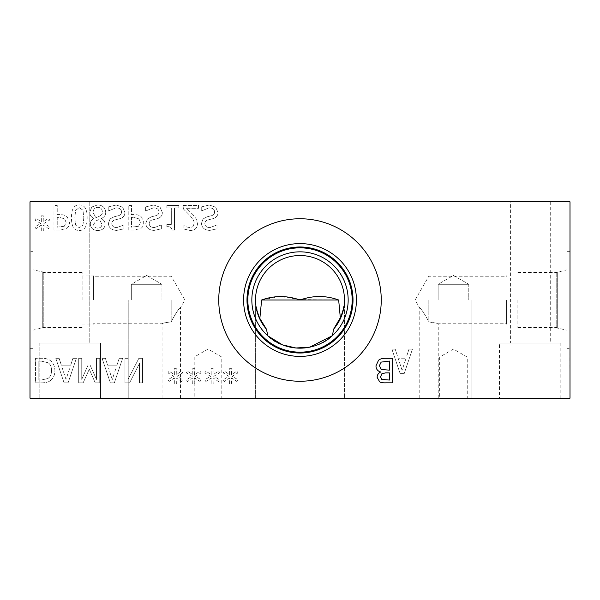 <?xml version="1.0" encoding="UTF-8"?>
<svg xmlns="http://www.w3.org/2000/svg" width="600" height="600" viewBox="0 0 600 600"><rect width="100%" height="100%" fill="white"/><g stroke="black" fill="none" stroke-linecap="round" stroke-linejoin="round"><path stroke-width="0.45" stroke-dasharray="3 2.25" d="M340.403 318.593A44.475 44.475 0 0 0 309.517 256.553A44.475 44.475 0 0 0 259.793 319.013C256.935 311.94 255.548 306.593 255.623 302.955L258.757 316.65M198.502 208.29L198.502 205.44L183.368 205.44L183.368 208.928L189.292 214.83C192.78 218.49 194.4 221.407 194.145 223.583L192.93 226.665L189.93 227.663L186.45 226.882L183.885 225.532L183.885 229.035L190.17 230.505C194.903 230.325 197.34 228.083 197.49 223.763L196.215 218.85L192.93 214.65L186.45 208.29L198.502 208.29L198.502 205.44L183.368 205.44L183.368 208.928L189.292 214.83C192.78 218.49 194.4 221.407 194.145 223.583L192.93 226.665L189.93 227.663L186.45 226.882L183.885 225.532L183.885 229.035L190.17 230.505C194.903 230.325 197.34 228.083 197.49 223.763L196.215 218.85L192.93 214.65L186.45 208.29L198.502 208.29M160.095 207.233L153.69 205.005L145.627 206.917L145.627 211.013L153.45 207.833C157.072 207.96 158.895 209.325 158.917 211.928C158.955 213.855 157.95 215.108 155.895 215.685L151.462 216.803L147.405 218.97L145.808 223.403C146.16 227.737 148.913 230.077 154.065 230.43L161.363 228.833L161.363 224.94L154.282 227.603C151.08 227.468 149.392 226.185 149.212 223.74C149.243 221.715 150.315 220.44 152.415 219.923L157.447 218.632C160.755 217.575 162.382 215.513 162.322 212.445L160.095 207.233L153.69 205.005L145.627 206.917L145.627 211.013L153.45 207.833C157.072 207.96 158.895 209.325 158.917 211.928C158.955 213.855 157.95 215.108 155.895 215.685L151.462 216.803L147.405 218.97L145.808 223.403C146.16 227.737 148.913 230.077 154.065 230.43L161.363 228.833L161.363 224.94L154.282 227.603C151.08 227.468 149.392 226.185 149.212 223.74C149.243 221.715 150.315 220.44 152.415 219.923L157.447 218.632C160.755 217.575 162.382 215.513 162.322 212.445L160.095 207.233M138.57 226.23L131.49 227.167L131.49 217.38L133.718 217.38L138.945 218.85L140.34 222.487L138.57 226.23L131.49 227.167L131.49 217.38L133.718 217.38L138.945 218.85L140.34 222.487L138.57 226.23M140.82 228.458C142.71 227.243 143.685 225.285 143.745 222.593L141.593 217.14C140.047 215.452 137.602 214.605 134.25 214.59L131.49 214.59L131.49 205.44L128.227 205.44L128.227 229.987L134.392 229.987L140.82 228.458C142.71 227.243 143.685 225.285 143.745 222.593L141.593 217.14C140.047 215.452 137.602 214.605 134.25 214.59L131.49 214.59L131.49 205.44L128.227 205.44L128.227 229.987L134.392 229.987L140.82 228.458M97.718 228.12C95.16 228.022 93.802 226.808 93.637 224.46L95.985 220.875L99.442 219.345L101.887 224.257C101.812 226.65 100.417 227.933 97.718 228.12C95.16 228.022 93.802 226.808 93.637 224.46L95.985 220.875L99.442 219.345L101.887 224.257C101.812 226.65 100.417 227.933 97.718 228.12M99.465 216.188L95.865 217.718L93.06 212.468C93.278 209.272 94.852 207.555 97.77 207.33C100.68 207.442 102.203 208.987 102.345 211.965C102.517 213.772 101.55 215.175 99.465 216.188L95.865 217.718L93.06 212.468C93.278 209.272 94.852 207.555 97.77 207.33C100.68 207.442 102.203 208.987 102.345 211.965C102.517 213.772 101.55 215.175 99.465 216.188M105.727 212.288C105.345 207.728 102.683 205.26 97.733 204.885L91.845 206.993L89.738 212.228C89.767 214.995 91.155 217.103 93.892 218.55L93.892 218.647C91.5 219.915 90.315 221.73 90.338 224.077C90.653 228.083 93.12 230.235 97.733 230.542C102.42 230.295 104.88 228.21 105.113 224.303C105.075 221.88 103.83 219.952 101.377 218.513L101.377 218.415C104.257 217.222 105.712 215.175 105.727 212.288C105.345 207.728 102.683 205.26 97.733 204.885L91.845 206.993L89.738 212.228C89.767 214.995 91.155 217.103 93.892 218.55L93.892 218.647C91.5 219.915 90.315 221.73 90.338 224.077C90.653 228.083 93.12 230.235 97.733 230.542C102.42 230.295 104.88 228.21 105.113 224.303C105.075 221.88 103.83 219.952 101.377 218.513L101.377 218.415C104.257 217.222 105.712 215.175 105.727 212.288M83.828 217.718L82.935 225.218L79.335 227.76L75.675 225.173L74.82 217.695L75.653 210.3L79.335 207.653L82.957 210.24L83.828 217.718L82.935 225.218L79.335 227.76L75.675 225.173L74.82 217.695L75.653 210.3L79.335 207.653L82.957 210.24L83.828 217.718M79.335 230.483C84.637 230.498 87.248 226.245 87.172 217.718C87.225 209.048 84.615 204.788 79.335 204.923C74.01 204.87 71.392 209.13 71.475 217.695C71.415 226.388 74.04 230.655 79.335 230.483C84.637 230.498 87.248 226.245 87.172 217.718C87.225 209.048 84.615 204.788 79.335 204.923C74.01 204.87 71.392 209.13 71.475 217.695C71.415 226.388 74.04 230.655 79.335 230.483M64.32 226.23L57.233 227.167L57.233 217.38L59.46 217.38L64.695 218.85L66.09 222.487L64.32 226.23L57.233 227.167L57.233 217.38L59.46 217.38L64.695 218.85L66.09 222.487L64.32 226.23M66.562 228.458C68.453 227.243 69.427 225.285 69.488 222.593L67.343 217.14C65.797 215.452 63.352 214.605 60 214.59L57.233 214.59L57.233 205.44L53.97 205.44L53.97 229.987L60.142 229.987L66.562 228.458C68.453 227.243 69.427 225.285 69.488 222.593L67.343 217.14C65.797 215.452 63.352 214.605 60 214.59L57.233 214.59L57.233 205.44L53.97 205.44L53.97 229.987L60.142 229.987L66.562 228.458M43.852 223.462L49.68 220.065L48.6 218.25L43.215 221.835L43.335 215.827L41.265 215.827L41.362 221.835L36.015 218.235L34.92 220.042L40.748 223.462L34.92 226.868L36.015 228.675L41.385 225.075L41.265 231.083L43.335 231.083L43.193 225.075L48.6 228.653L49.68 226.845L43.852 223.462L49.68 220.065L48.6 218.25L43.215 221.835L43.335 215.827L41.265 215.827L41.362 221.835L36.015 218.235L34.92 220.042L40.748 223.462L34.92 226.868L36.015 228.675L41.385 225.075L41.265 231.083L43.335 231.083L43.193 225.075L48.6 228.653L49.68 226.845L43.852 223.462M122.677 207.233L116.273 205.005L108.218 206.917L108.218 211.013L116.032 207.833C119.663 207.96 121.485 209.325 121.5 211.928C121.545 213.855 120.532 215.108 118.477 215.685L114.045 216.803L109.988 218.97L108.398 223.403C108.75 227.737 111.495 230.077 116.648 230.43L123.953 228.833L123.953 224.94L116.873 227.603C113.67 227.468 111.975 226.185 111.795 223.74C111.833 221.715 112.898 220.44 114.998 219.923L120.03 218.632C123.337 217.575 124.965 215.513 124.905 212.445L122.677 207.233L116.273 205.005L108.218 206.917L108.218 211.013L116.032 207.833C119.663 207.96 121.485 209.325 121.5 211.928C121.545 213.855 120.532 215.108 118.477 215.685L114.045 216.803L109.988 218.97L108.398 223.403C108.75 227.737 111.495 230.077 116.648 230.43L123.953 228.833L123.953 224.94L116.873 227.603C113.67 227.468 111.975 226.185 111.795 223.74C111.833 221.715 112.898 220.44 114.998 219.923L120.03 218.632C123.337 217.575 124.965 215.513 124.905 212.445L122.677 207.233M178.852 207.952L178.852 205.44L166.875 205.44L166.875 207.952L171.33 207.952L171.33 224.4L166.875 224.4L166.875 226.65C170.145 226.462 171.833 227.603 171.945 230.07L174.495 230.07L174.495 207.952L178.852 207.952L178.852 205.44L166.875 205.44L166.875 207.952L171.33 207.952L171.33 224.4L166.875 224.4L166.875 226.65C170.145 226.462 171.833 227.603 171.945 230.07L174.495 230.07L174.495 207.952L178.852 207.952M215.73 207.233L209.325 205.005L201.263 206.917L201.263 211.013L209.085 207.833C212.708 207.96 214.53 209.325 214.553 211.928C214.59 213.855 213.585 215.108 211.53 215.685L207.097 216.803L203.04 218.97L201.442 223.403C201.795 227.737 204.548 230.077 209.7 230.43L216.998 228.833L216.998 224.94L209.917 227.603C206.715 227.468 205.028 226.185 204.847 223.74C204.877 221.715 205.95 220.44 208.05 219.923L213.083 218.632C216.39 217.575 218.017 215.513 217.958 212.445L215.73 207.233L209.325 205.005L201.263 206.917L201.263 211.013L209.085 207.833C212.708 207.96 214.53 209.325 214.553 211.928C214.59 213.855 213.585 215.108 211.53 215.685L207.097 216.803L203.04 218.97L201.442 223.403C201.795 227.737 204.548 230.077 209.7 230.43L216.998 228.833L216.998 224.94L209.917 227.603C206.715 227.468 205.028 226.185 204.847 223.74C204.877 221.715 205.95 220.44 208.05 219.923L213.083 218.632C216.39 217.575 218.017 215.513 217.958 212.445L215.73 207.233M30 201.817L570 201.817L570 398.183L30 398.183L30 201.817M213.72 376.32L219.548 372.915L218.475 371.108L213.083 374.685L213.202 368.678L211.132 368.678L211.23 374.685L205.882 371.085L204.788 372.892L210.615 376.32L204.788 379.718L205.882 381.525L211.252 377.925L211.132 383.933L213.202 383.933L213.06 377.925L218.475 381.51L219.548 379.695L213.72 376.32L219.548 372.915L218.475 371.108L213.083 374.685L213.202 368.678L211.132 368.678L211.23 374.685L205.882 371.085L204.788 372.892L210.615 376.32L204.788 379.718L205.882 381.525L211.252 377.925L211.132 383.933L213.202 383.933L213.06 377.925L218.475 381.51L219.548 379.695L213.72 376.32M176.88 376.32L182.708 372.915L181.635 371.108L176.243 374.685L176.363 368.678L174.292 368.678L174.39 374.685L169.042 371.085L167.947 372.892L173.775 376.32L167.947 379.718L169.042 381.525L174.413 377.925L174.292 383.933L176.363 383.933L176.22 377.925L181.635 381.51L182.708 379.695L176.88 376.32L182.708 372.915L181.635 371.108L176.243 374.685L176.363 368.678L174.292 368.678L174.39 374.685L169.042 371.085L167.947 372.892L173.775 376.32L167.947 379.718L169.042 381.525L174.413 377.925L174.292 383.933L176.363 383.933L176.22 377.925L181.635 381.51L182.708 379.695L176.88 376.32M99.743 382.837L99.743 358.298L96.48 358.298L96.48 379.44L90.075 365.055L88.088 365.055L81.742 379.44L81.742 358.298L78.698 358.298L78.698 382.837L83.153 382.837L89.28 369.173L95.205 382.837L99.743 382.837L99.743 358.298L96.48 358.298L96.48 379.44L90.075 365.055L88.088 365.055L81.742 379.44L81.742 358.298L78.698 358.298L78.698 382.837L83.153 382.837L89.28 369.173L95.205 382.837L99.743 382.837M59.108 358.298L55.8 358.298L64.08 382.837L68.093 382.837L76.373 358.298L72.93 358.298L70.703 365.16L61.335 365.16L59.108 358.298L55.8 358.298L64.08 382.837L68.093 382.837L76.373 358.298L72.93 358.298L70.703 365.16L61.335 365.16L59.108 358.298M49.935 380.895C53.175 378.78 54.832 375.337 54.907 370.545C54.765 365.888 53.093 362.46 49.898 360.263C47.737 358.822 44.843 358.17 41.205 358.298L35.557 358.298L35.557 382.837L41.145 382.837C45.45 382.8 48.383 382.155 49.935 380.895C53.175 378.78 54.832 375.337 54.907 370.545C54.765 365.888 53.093 362.46 49.898 360.263C47.737 358.822 44.843 358.17 41.205 358.298L35.557 358.298L35.557 382.837L41.145 382.837C45.45 382.8 48.383 382.155 49.935 380.895M105.375 358.298L102.067 358.298L110.347 382.837L114.36 382.837L122.64 358.298L119.198 358.298L116.97 365.16L107.602 365.16L105.375 358.298L102.067 358.298L110.347 382.837L114.36 382.837L122.64 358.298L119.198 358.298L116.97 365.16L107.602 365.16L105.375 358.298M142.53 382.837L142.53 358.298L138.87 358.298L128.01 379.462L128.01 358.298L124.965 358.298L124.965 382.837L129.6 382.837L139.485 363.405L139.485 382.837L142.53 382.837L142.53 358.298L138.87 358.298L128.01 379.462L128.01 358.298L124.965 358.298L124.965 382.837L129.6 382.837L139.485 363.405L139.485 382.837L142.53 382.837M195.3 376.32L201.127 372.915L200.055 371.108L194.663 374.685L194.782 368.678L192.712 368.678L192.81 374.685L187.462 371.085L186.368 372.892L192.195 376.32L186.368 379.718L187.462 381.525L192.833 377.925L192.712 383.933L194.782 383.933L194.64 377.925L200.055 381.51L201.127 379.695L195.3 376.32L201.127 372.915L200.055 371.108L194.663 374.685L194.782 368.678L192.712 368.678L192.81 374.685L187.462 371.085L186.368 372.892L192.195 376.32L186.368 379.718L187.462 381.525L192.833 377.925L192.712 383.933L194.782 383.933L194.64 377.925L200.055 381.51L201.127 379.695L195.3 376.32M232.14 376.32L237.968 372.915L236.888 371.108L231.502 374.685L231.623 368.678L229.553 368.678L229.65 374.685L224.303 371.085L223.208 372.892L229.035 376.32L223.208 379.718L224.303 381.525L229.673 377.925L229.553 383.933L231.623 383.933L231.48 377.925L236.888 381.51L237.968 379.695L232.14 376.32L237.968 372.915L236.888 371.108L231.502 374.685L231.623 368.678L229.553 368.678L229.65 374.685L224.303 371.085L223.208 372.892L229.035 376.32L223.208 379.718L224.303 381.525L229.673 377.925L229.553 383.933L231.623 383.933L231.48 377.925L236.888 381.51L237.968 379.695L232.14 376.32M381.248 300A81.248 81.248 0 0 0 300 218.752A81.248 81.248 0 0 0 218.752 300A81.248 81.248 0 0 0 300 381.248A81.248 81.248 0 0 0 381.248 300A81.248 81.248 0 0 0 300 218.752A81.248 81.248 0 0 0 218.752 300A81.248 81.248 0 0 0 300 381.248A81.248 81.248 0 0 0 381.248 300A81.248 81.248 0 0 1 300 381.248A81.248 81.248 0 0 1 218.752 300A81.248 81.248 0 0 1 300 218.752A81.248 81.248 0 0 1 381.248 300M395.19 349.087L391.89 349.087L400.162 373.635L404.183 373.635L412.455 349.087L409.013 349.087L406.785 355.95L397.418 355.95L395.19 349.087L391.89 349.087L400.162 373.635L404.183 373.635L412.455 349.087L409.013 349.087L406.785 355.95L397.418 355.95L395.19 349.087M66.008 379.5L62.227 367.942L69.81 367.942L66.008 379.5L62.227 367.942L69.81 367.942L66.008 379.5M47.79 378.548L41.303 380.017L38.82 380.017L38.82 361.118L41.303 361.118L48.082 362.752C50.37 364.222 51.51 366.832 51.51 370.59C51.502 374.37 50.258 377.017 47.79 378.548L41.303 380.017L38.82 380.017L38.82 361.118L41.303 361.118L48.082 362.752C50.37 364.222 51.51 366.832 51.51 370.59C51.502 374.37 50.258 377.017 47.79 378.548M112.275 379.5L108.495 367.942L116.07 367.942L112.275 379.5L108.495 367.942L116.07 367.942L112.275 379.5M402.09 370.298L398.31 358.74L405.893 358.74L402.09 370.298L398.31 358.74L405.893 358.74L402.09 370.298M381.788 379.418L389.362 380.055L389.362 372.877L385.665 372.877L381.907 373.688L380.535 376.853L381.788 379.418M381.368 369.517L389.362 370.147L389.362 361.08L381.15 362.115L379.38 365.692L381.368 369.517M380.572 371.94C377.58 371.07 376.05 369.038 375.975 365.835L378.525 360.285C380.138 358.905 382.493 358.245 385.582 358.298L392.625 358.298L392.625 382.837L386.123 382.837C383.017 382.95 380.873 382.612 379.68 381.847L377.13 377.31C377.205 374.925 378.353 373.178 380.572 372.06L380.572 371.94M570 361.545L570 349.087L569.842 361.545M570 373.635L569.842 364.028L570 373.635M570 349.087L570 358.875L570 349.087M30 379.77L30.157 355.23L30 379.77M344.475 300L344.288 304.087L344.475 300M261.548 300L280.207 296.46L298.763 299.52L338.745 300L261.548 300L259.748 318.915A44.475 44.475 0 0 1 299.767 255.525A44.475 44.475 0 0 1 340.447 318.487L344.288 304.11L341.407 316.23L333.668 329.062A44.475 44.475 0 0 0 330.6 267.728A44.475 44.475 0 0 0 269.183 267.93A44.475 44.475 0 0 0 266.528 329.288C258.202 320.25 255.743 307.733 255.623 302.955L255.623 303.015M338.745 300L340.447 318.487M255.623 398.183L255.623 302.955L255.623 398.183L344.572 398.183L255.623 398.183M333.668 329.062L332.168 335.843C318.075 351.712 282.188 351.795 268.028 336.015L266.528 329.288M268.028 336.015A48.157 48.157 0 0 1 319.62 256.02A48.157 48.157 0 0 1 332.168 335.843M332.295 335.722A48.157 48.157 0 0 0 319.545 255.983A48.157 48.157 0 0 0 251.843 300A48.157 48.157 0 0 1 324.082 258.293A48.157 48.157 0 0 1 324.082 341.707A48.157 48.157 0 0 1 251.843 300A48.157 48.157 0 0 0 267.9 335.903M352.185 300A52.185 52.185 0 0 1 300 352.185A52.185 52.185 0 0 1 247.815 300A52.185 52.185 0 0 1 300 247.815A52.185 52.185 0 0 1 352.185 300M247.815 300A52.185 52.185 0 0 0 326.093 345.195A52.185 52.185 0 0 0 326.093 254.805A52.185 52.185 0 0 0 247.815 300M356.407 300A56.407 56.407 0 0 0 300 243.593A56.407 56.407 0 0 0 243.593 300A56.407 56.407 0 0 0 300 356.407A56.407 56.407 0 0 0 356.407 300M353.017 300A53.017 53.017 0 0 0 300 246.983A53.017 53.017 0 0 0 246.983 300A53.017 53.017 0 0 0 300 353.017A53.017 53.017 0 0 0 353.017 300A53.017 53.017 0 0 0 300 246.983A53.017 53.017 0 0 0 246.983 300A53.017 53.017 0 0 0 300 353.017A53.017 53.017 0 0 0 353.017 300A53.017 53.017 0 0 1 300 353.017A53.017 53.017 0 0 1 246.983 300A53.017 53.017 0 0 1 300 246.983A53.017 53.017 0 0 1 353.017 300M343.822 307.612L344.288 304.11L343.822 307.612M352.163 300A52.162 52.162 0 0 0 300 247.837A52.162 52.162 0 0 0 247.837 300A52.162 52.162 0 0 0 300 352.163A52.162 52.162 0 0 0 352.163 300M428.812 300L428.812 321.877C440.955 323.91 440.955 323.925 428.812 321.915L428.812 300M428.812 321.877C440.955 323.91 440.955 323.925 428.812 321.915C425.933 316.035 420.765 308.025 419.783 308.115C420.772 307.935 425.94 316.005 428.812 321.877M506.55 300L506.55 323.76L506.55 300M507.075 300L507.075 275.062L507.075 300M517.868 300L517.868 327.593L517.868 300M517.868 327.593L556.748 327.593L556.748 272.407L556.748 327.593L557.235 328.08L557.235 271.92L557.287 328.08L557.287 271.92L557.287 328.08L566.955 330.142L566.955 269.858L566.955 330.142M570 348.353L570 251.647L570 348.353L566.955 348.353L566.955 251.647L566.955 348.353M171.188 300L171.188 321.915C165.63 322.567 162.585 323.183 162.053 323.76C162.585 323.16 165.63 322.53 171.188 321.877L171.188 300M93.457 300L93.457 276.24L93.457 300M171.188 321.877C174.127 315.855 179.415 307.358 180.51 307.605C179.377 307.507 174.135 315.907 171.188 321.915C174.135 315.907 179.377 307.507 180.51 307.605C179.415 307.358 174.127 315.855 171.188 321.877M92.933 300L92.933 324.93L92.933 300M82.133 300L82.133 272.407L82.133 300M82.133 272.407L43.252 272.407L43.252 327.593L43.252 272.407L42.765 271.92L42.742 328.08L42.765 271.92L42.765 328.08L42.765 271.92L33.045 269.858L33.045 330.142L33.045 269.858M30 251.647L30 348.353L30 251.647L33.045 251.647L33.045 348.353L33.045 251.647M499.455 398.183L560.82 398.183L499.455 398.183L499.455 343.005L560.82 343.005L499.455 343.005M510.21 343.005L550.072 343.005L510.21 343.005L510.21 201.817L550.072 201.817L510.21 201.817M39.18 398.183L39.18 343.005L100.545 343.005L39.18 343.005L100.545 343.005L39.18 343.005L39.18 398.183L100.545 398.183L39.18 398.183M49.927 343.005L89.79 343.005L49.927 343.005L89.79 343.005L49.927 343.005L49.927 201.817L89.79 201.817L49.927 201.817L89.79 201.817L49.927 201.817L49.927 343.005M499.65 398.183L561.015 398.183L499.65 398.183L499.65 343.005L561.015 343.005L499.65 343.005M510.405 343.005L550.268 343.005L510.405 343.005L510.405 201.817L550.268 201.817L510.405 201.817M419.783 398.183L438.24 398.183L419.783 398.183L419.783 308.115L415.095 300L428.812 276.24L506.55 276.24L507.075 275.062L517.868 275.062M162.053 398.183L180.51 398.183L162.053 398.183L162.053 323.76L93.457 323.76L92.933 324.93L82.133 324.93M194.212 357.053L221.798 357.053L194.212 357.053L208.005 349.087L221.798 357.053L221.798 398.183L194.212 398.183L194.212 357.053M194.212 398.183L221.798 398.183M439.665 357.053L467.25 357.053L439.665 357.053L453.457 349.087L467.25 357.053L467.25 398.183L439.665 398.183L439.665 357.053M439.665 398.183L467.25 398.183M438.143 284.295L468.772 284.295L438.143 284.295L453.457 275.452L468.772 284.295L438.143 284.295L468.772 284.295L468.772 300L438.143 300L468.772 300L438.143 300L438.143 284.295L453.457 275.452L468.772 284.295L468.772 300L438.143 300L438.143 284.295M471.87 300L435.053 300L471.87 300L435.053 300L471.87 300L471.87 398.183L435.053 398.183L435.053 300L435.053 398.183L471.87 398.183L435.053 398.183L471.87 398.183L471.87 300M131.325 284.295L161.955 284.295L131.325 284.295L146.64 275.452L161.955 284.295L131.325 284.295L161.955 284.295L161.955 300L131.325 300L161.955 300L131.325 300L131.325 284.295L146.64 275.452L161.955 284.295L161.955 300L131.325 300L131.325 284.295M165.053 300L128.227 300L165.053 300L128.227 300L165.053 300L165.053 398.183L128.227 398.183L128.227 300L128.227 398.183L165.053 398.183L128.227 398.183L165.053 398.183L165.053 300M344.475 299.94L344.572 398.183L344.475 299.94M438.24 398.183L438.24 323.76L506.55 323.76L507.075 324.938L517.868 324.938M517.868 272.407L556.748 272.407L566.955 269.858M570 251.647L566.955 251.647M180.51 398.183L180.51 307.605L184.905 300L171.188 276.24L93.457 276.24L92.933 275.07L82.133 275.07M82.133 327.593L43.252 327.593L33.045 330.142M30 348.353L33.045 348.353M560.82 343.005L560.82 398.183M100.545 343.005L100.545 398.183L100.545 343.005M561.015 343.005L561.015 398.183M550.072 201.817L550.072 343.005M89.79 201.817L89.79 343.005L89.79 201.817M550.268 201.817L550.268 343.005"/><path stroke-width="0.9" d="M261.63 300L299.993 300C287.04 295.44 274.252 295.44 261.63 300L259.793 319.013M381.788 379.418L389.362 380.055L389.362 372.877L385.665 372.877L381.907 373.688L380.535 376.853L381.788 379.418M381.368 369.517L389.362 370.147L389.362 361.08L381.15 362.115L379.38 365.692L381.368 369.517M380.572 371.94C377.58 371.07 376.05 369.038 375.975 365.835L378.525 360.285C380.138 358.905 382.493 358.245 385.582 358.298L392.625 358.298L392.625 382.837L386.123 382.837C383.017 382.95 380.873 382.612 379.68 381.847L377.13 377.31C377.205 374.925 378.353 373.178 380.572 372.06L380.572 371.94M570 201.817L30 201.817L30 398.183L570 398.183L570 201.817M381.248 300A81.248 81.248 0 0 1 300 381.248A81.248 81.248 0 0 1 218.752 300A81.248 81.248 0 0 1 300 218.752A81.248 81.248 0 0 1 381.248 300M255.84 305.303L256.38 308.707L259.748 318.915M258.757 316.65L266.415 329.153A44.475 44.475 0 0 1 269.228 267.892A44.475 44.475 0 0 1 330.555 267.683A44.475 44.475 0 0 1 333.78 328.928L341.805 315.18L343.822 307.612L340.403 318.593L338.663 300C325.95 295.365 313.065 295.365 300.007 300L338.663 300M255.623 303.015L255.69 303.832M255.69 303.862L255.833 305.25M266.415 329.153L267.9 335.903L282.472 344.858L295.897 347.985L309.78 347.153L332.295 335.722L333.78 328.928M251.843 300A48.157 48.157 0 0 0 324.082 341.707A48.157 48.157 0 0 0 324.082 258.293A48.157 48.157 0 0 0 251.843 300M247.837 300A52.162 52.162 0 0 1 326.085 254.827A52.162 52.162 0 0 1 326.085 345.173A52.162 52.162 0 0 1 247.837 300M356.407 300A56.407 56.407 0 0 1 300 356.407A56.407 56.407 0 0 1 243.593 300A56.407 56.407 0 0 1 300 243.593A56.407 56.407 0 0 1 356.407 300M353.017 300A53.017 53.017 0 0 1 300 353.017A53.017 53.017 0 0 1 246.983 300A53.017 53.017 0 0 1 300 246.983A53.017 53.017 0 0 1 353.017 300"/></g></svg>
